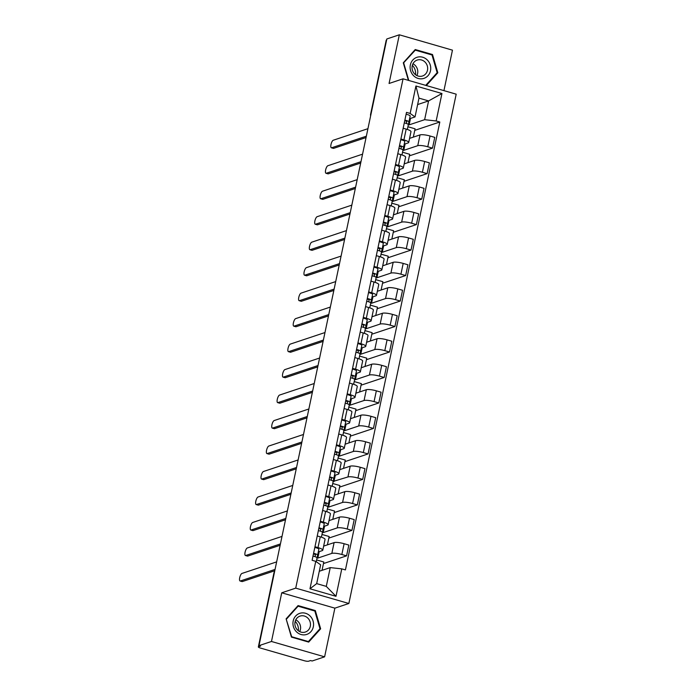 <?xml version="1.0" encoding="UTF-8"?>
<svg xmlns="http://www.w3.org/2000/svg" width="696" height="696" viewBox="0 0 696 696"><rect width="100%" height="100%" fill="white"/><g stroke="black" fill="none" stroke-linecap="round" stroke-linejoin="round"><path stroke-width="1.04" d="M443.935 90.628L452.461 50.155L399.321 34.8L386.837 38.967L258.99 645.644L271.475 641.477L324.614 656.833L334.872 608.156L348.861 603.493L456.193 94.169L403.054 78.813L295.722 588.137L281.732 592.801L271.475 641.477M324.614 656.833L312.13 661L310.573 660.548L308.632 661.2A3.41 0.713 -168.1 0 1 304.274 660.721L260.435 648.054A3.41 0.713 -168.1 0 1 258.346 646.932L273.946 572.93A3.41 0.713 11.9 0 1 274.18 572.738L258.59 646.741A3.41 0.713 -168.1 0 0 258.346 646.932M399.321 34.8L389.064 83.477L403.054 78.813M371.02 113.996L370.846 114.057A3.41 0.713 11.9 0 0 370.603 114.248L386.193 40.255A3.41 0.713 11.9 0 1 386.437 40.063L370.846 114.057A3.41 3.149 71.6 0 0 370.785 115.127M258.59 646.741L260.539 646.088L258.99 645.644M313.574 553.337A4.263 0.887 -168.1 0 1 317.637 555.103L317.054 557.827L317.846 558.07L331.835 553.398A7.847 1.627 11.9 0 1 341.849 554.503L346.573 555.86L348.844 545.081L344.12 543.715A7.847 1.627 -168.1 0 0 334.106 542.619L323.649 546.108M322.787 550.188L325.058 539.409A7.847 1.627 -168.1 0 0 320.264 536.825L317.994 547.604A7.847 1.627 11.9 0 1 322.787 550.188A7.847 1.627 11.9 0 1 322.231 550.623L318.307 551.937M317.994 547.604L314.966 546.734M322.039 570.337L323.797 562.011L316.619 559.941M323.466 563.569L346.573 555.86M320.264 536.825L317.245 535.955M318.951 527.855A4.263 0.887 -168.1 0 1 323.005 529.621L322.431 532.344L323.214 532.588L337.203 527.916A7.847 1.627 11.9 0 1 347.217 529.012L351.941 530.378L354.22 519.599L349.488 518.233A7.847 1.627 -168.1 0 0 339.474 517.137L329.017 520.625M320.343 521.252L323.362 522.122A7.847 1.627 11.9 0 1 328.155 524.706A7.847 1.627 11.9 0 1 327.599 525.141L323.675 526.454M327.407 544.855L329.165 536.529L321.987 534.458M328.834 538.086L351.941 530.378M328.155 524.706L330.426 513.926A7.847 1.627 -168.1 0 0 325.632 511.342L322.613 510.473M324.319 502.373A4.263 0.887 -168.1 0 1 328.382 504.139L327.799 506.862L328.582 507.106L342.58 502.434A7.847 1.627 11.9 0 1 352.585 503.53L357.318 504.896L359.588 494.117L354.864 492.751A7.847 1.627 -168.1 0 0 344.851 491.654L334.385 495.143M325.711 495.769L328.73 496.639A7.847 1.627 11.9 0 1 333.523 499.223A7.847 1.627 11.9 0 1 332.966 499.658L329.043 500.972M332.784 519.373L334.532 511.047L327.364 508.976M334.202 512.604L357.318 504.896M333.523 499.223L335.794 488.435A7.847 1.627 -168.1 0 0 331 485.86L327.981 484.982M329.104 479.675A4.263 0.887 -168.1 0 1 333.166 481.432L332.157 486.217L333.166 481.432L347.948 476.951A7.847 1.627 11.9 0 1 357.962 478.048L362.686 479.413L364.956 468.634L360.232 467.268A7.847 1.627 -168.1 0 0 350.219 466.172L339.752 469.661M331.079 470.287L334.097 471.157A7.847 1.627 11.9 0 1 338.891 473.741A7.847 1.627 11.9 0 1 338.343 474.176L334.419 475.49M338.152 493.89L339.9 485.564L332.731 483.494M339.578 487.122L362.686 479.413M338.891 473.741L341.171 462.953A7.847 1.627 -168.1 0 0 336.368 460.378L333.349 459.499M338.534 455.915L339.326 456.141L353.316 451.469A7.847 1.627 11.9 0 1 363.329 452.565L368.053 453.931L370.324 443.152L365.6 441.786A7.847 1.627 -168.1 0 0 355.586 440.69L345.12 444.178M336.446 444.805L339.474 445.675A7.847 1.627 11.9 0 1 344.268 448.259A7.847 1.627 11.9 0 1 343.711 448.694L339.787 450.007M343.519 468.408L345.277 460.082L338.099 458.012M344.946 461.639L368.053 453.931M344.268 448.259L346.538 437.471A7.847 1.627 -168.1 0 0 341.745 434.896L338.726 434.017M340.431 425.926A4.263 0.887 -168.1 0 1 344.485 427.692L343.911 430.415L344.694 430.659L358.684 425.987A7.847 1.627 11.9 0 1 368.697 427.083L373.421 428.449L375.692 417.67L370.968 416.304A7.847 1.627 -168.1 0 0 360.954 415.207L350.497 418.696M341.823 419.323L344.842 420.193A7.847 1.627 11.9 0 1 349.636 422.776A7.847 1.627 11.9 0 1 349.079 423.212L345.155 424.525M348.887 442.926L350.645 434.6L343.467 432.529M350.314 436.157L373.421 428.449M349.636 422.776L351.906 411.988A7.847 1.627 -168.1 0 0 347.113 409.413L344.094 408.535M345.799 400.444A4.263 0.887 -168.1 0 1 349.862 402.21L349.279 404.933L350.062 405.176L364.06 400.505A7.847 1.627 11.9 0 1 374.065 401.601L378.798 402.967L381.069 392.187L376.345 390.821A7.847 1.627 -168.1 0 0 366.331 389.725L355.865 393.214M347.191 393.84L350.21 394.71A7.847 1.627 11.9 0 1 355.004 397.294A7.847 1.627 11.9 0 1 354.447 397.729L350.523 399.043M354.255 417.443L356.013 409.118L348.835 407.047M355.682 410.675L378.798 402.967M355.004 397.294L357.274 386.506A7.847 1.627 -168.1 0 0 352.481 383.931L349.462 383.052M351.167 374.961A4.263 0.887 -168.1 0 1 355.23 376.727L354.647 379.45L355.43 379.685L369.428 375.022A7.847 1.627 11.9 0 1 379.442 376.118L384.166 377.484L386.437 366.705L381.712 365.339A7.847 1.627 -168.1 0 0 371.699 364.243L361.233 367.732M352.559 368.358L355.578 369.228A7.847 1.627 11.9 0 1 360.371 371.812A7.847 1.627 11.9 0 1 359.823 372.247L355.9 373.561M359.632 391.961L361.381 383.635L354.212 381.565M361.059 385.192L384.166 377.484M360.371 371.812L362.651 361.024A7.847 1.627 -168.1 0 0 357.848 358.449L354.829 357.57M356.535 349.479A4.263 0.887 -168.1 0 1 360.598 351.245L360.015 353.968L360.806 354.203L374.796 349.54A7.847 1.627 11.9 0 1 384.81 350.636L389.534 352.002L391.805 341.223L387.08 339.857A7.847 1.627 -168.1 0 0 377.067 338.761L366.601 342.249M357.927 342.876L360.954 343.746A7.847 1.627 11.9 0 1 365.748 346.33A7.847 1.627 11.9 0 1 365.191 346.765L361.267 348.078M365 366.479L366.757 358.153L359.58 356.082M366.427 359.71L389.534 352.002M365.748 346.33L368.019 335.542A7.847 1.627 -168.1 0 0 363.225 332.966L360.206 332.088M365.391 328.495L366.174 328.721L380.164 324.058A7.847 1.627 11.9 0 1 390.178 325.154L394.902 326.52L397.172 315.74L392.448 314.375A7.847 1.627 -168.1 0 0 382.435 313.278L371.977 316.767M363.303 317.393L366.322 318.263A7.847 1.627 11.9 0 1 371.116 320.847A7.847 1.627 11.9 0 1 370.559 321.282L366.635 322.596M370.368 340.996L372.125 332.671L364.948 330.6M371.795 334.228L394.902 326.52M371.116 320.847L373.387 310.059A7.847 1.627 -168.1 0 0 368.593 307.484L365.574 306.605M367.279 298.514A4.263 0.887 -168.1 0 1 371.342 300.28L370.759 303.004L371.542 303.238L385.532 298.575A7.847 1.627 11.9 0 1 395.546 299.671L400.278 301.037L402.549 290.258L397.825 288.892A7.847 1.627 -168.1 0 0 387.811 287.796L377.345 291.285M368.671 291.902L371.69 292.781A7.847 1.627 11.9 0 1 376.484 295.356A7.847 1.627 11.9 0 1 375.927 295.8L372.003 297.105M375.736 315.514L377.493 307.188L370.315 305.118M377.162 308.746L400.278 301.037M376.484 295.356L378.755 284.577A7.847 1.627 -168.1 0 0 373.961 282.002L370.942 281.123M372.647 273.032A4.263 0.887 -168.1 0 1 376.71 274.798L376.127 277.521L376.91 277.756L390.908 273.093A7.847 1.627 11.9 0 1 400.922 274.189L405.646 275.555L407.917 264.776L403.193 263.41A7.847 1.627 -168.1 0 0 393.179 262.314L382.713 265.802M374.039 266.42L377.058 267.299A7.847 1.627 11.9 0 1 381.852 269.874A7.847 1.627 11.9 0 1 381.304 270.318L377.38 271.623M381.112 290.032L382.861 281.706L375.692 279.635M382.539 283.263L405.646 275.555M381.852 269.874L384.131 259.095A7.847 1.627 -168.1 0 0 379.329 256.519L376.31 255.641M378.015 247.55A4.263 0.887 -168.1 0 1 382.078 249.316L381.495 252.039L382.287 252.274L396.276 247.611A7.847 1.627 11.9 0 1 406.29 248.707L411.014 250.073L413.285 239.293L408.561 237.928A7.847 1.627 -168.1 0 0 398.547 236.831L388.081 240.32M379.407 240.938L382.435 241.816A7.847 1.627 11.9 0 1 387.228 244.392A7.847 1.627 11.9 0 1 386.671 244.835L382.748 246.14M386.48 264.55L388.238 256.224L381.06 254.153M387.907 257.781L411.014 250.073M387.228 244.392L389.499 233.612A7.847 1.627 -168.1 0 0 384.705 231.037L381.678 230.159M383.383 222.067A4.263 0.887 -168.1 0 1 387.446 223.834L386.872 226.557L387.655 226.792L401.644 222.128A7.847 1.627 11.9 0 1 411.658 223.225L416.382 224.59L418.653 213.811L413.929 212.445A7.847 1.627 -168.1 0 0 403.915 211.349L393.457 214.838M384.784 215.456L387.803 216.334A7.847 1.627 11.9 0 1 392.596 218.909A7.847 1.627 11.9 0 1 392.039 219.353L388.116 220.658M391.848 239.067L393.605 230.741L386.428 228.671M393.275 232.299L416.382 224.59M392.596 218.909L394.867 208.13A7.847 1.627 -168.1 0 0 390.073 205.555L387.054 204.676M392.24 201.083L393.022 201.309L407.012 196.646A7.847 1.627 11.9 0 1 417.026 197.742L421.759 199.108L424.029 188.329L419.305 186.963A7.847 1.627 -168.1 0 0 409.291 185.867L398.825 189.356M390.151 189.973L393.17 190.852A7.847 1.627 11.9 0 1 397.964 193.427A7.847 1.627 11.9 0 1 397.407 193.871L393.484 195.176M397.216 213.585L398.973 205.259L391.796 203.189M398.643 206.816L421.759 199.108M397.964 193.427L400.235 182.648A7.847 1.627 -168.1 0 0 395.441 180.064L392.422 179.194M394.127 171.103A4.263 0.887 -168.1 0 1 398.19 172.869L397.607 175.592L398.39 175.827L412.389 171.164A7.847 1.627 11.9 0 1 422.402 172.26L427.126 173.626L429.397 162.847L424.673 161.481A7.847 1.627 -168.1 0 0 414.659 160.385L404.193 163.873M395.519 164.491L398.538 165.37A7.847 1.627 11.9 0 1 403.332 167.945A7.847 1.627 11.9 0 1 402.784 168.389L398.86 169.694M402.592 188.103L404.341 179.777L397.172 177.706M404.019 181.334L427.126 173.626M403.332 167.945L405.611 157.166A7.847 1.627 -168.1 0 0 400.809 154.582L397.79 153.712M399.495 145.621A4.263 0.887 -168.1 0 1 403.558 147.387L402.975 150.11L403.758 150.345L417.757 145.681A7.847 1.627 11.9 0 1 427.77 146.778L432.494 148.144L434.765 137.364L430.041 135.998A7.847 1.627 -168.1 0 0 420.027 134.902L409.561 138.391M400.887 139.009L403.906 139.887A7.847 1.627 11.9 0 1 408.709 142.463A7.847 1.627 11.9 0 1 408.152 142.906L404.228 144.211M407.96 162.62L409.718 154.294L402.54 152.224M409.387 155.852L432.494 148.144M408.709 142.463L410.979 131.683A7.847 1.627 -168.1 0 0 406.186 129.099L403.158 128.229M403.758 150.345L405.115 143.915M398.39 175.827L399.748 169.398M393.022 201.309L394.38 194.88M387.655 226.792L389.003 220.362M382.287 252.274L383.635 245.845M376.91 277.756L378.267 271.327M371.542 303.238L372.899 296.809M366.174 328.721L367.531 322.291M360.806 354.203L362.155 347.774M355.43 379.685L356.787 373.256M350.062 405.176L351.419 398.738M344.694 430.659L346.051 424.221M339.326 456.141L340.675 449.712M333.95 481.623L335.307 475.194M328.582 507.106L329.939 500.676M323.214 532.588L324.571 526.159M317.846 558.07L319.194 551.641M330.243 567.605L341.78 568.867L335.994 596.307L309.972 588.79L315.749 561.341L320.639 564.821L316.68 583.613L326.285 586.389L330.243 567.605L319.281 571.259M417.626 104.565L428.588 100.911L418.983 98.136L415.025 116.919L410.144 113.439L406.499 112.387L312.113 560.289L315.749 561.341M410.144 113.439L415.921 85.999L441.951 93.516L436.166 120.965L424.63 119.695L428.588 100.911L441.951 93.516M341.78 568.867L345.425 569.92L439.811 122.009L436.166 120.965M348.861 603.493L295.722 588.137M334.872 608.156L281.732 592.801M298.071 605.581L286.117 618.848L291.424 637.11L308.693 642.095L320.639 628.827L315.332 610.566L298.071 605.581M426.335 85.538L437.819 72.784L432.512 54.532L415.242 49.538L403.288 62.805L408.395 80.353M404.863 120.138A4.263 0.887 -168.1 0 1 408.926 121.896A4.263 0.887 -168.1 0 0 408.926 121.896L408.343 124.627L409.135 124.862L424.63 119.695M409.135 124.862L410.483 118.433M415.025 116.919L409.596 118.729M414.755 130.369L439.811 122.009M413.328 137.129L415.086 128.812L407.908 126.733M335.994 596.307L326.285 586.389M309.972 588.79L316.68 583.613M418.983 98.136L415.921 85.999M314.375 610.888L315.332 610.566M319.551 629.193L320.639 628.827M431.546 54.845L432.512 54.532M436.723 73.15L437.819 72.784M315.462 554.599L315.036 556.661L315.471 554.642L313.478 553.79M318.881 549.222L317.637 555.103L318.881 549.222A4.263 0.887 -168.1 0 0 314.818 547.465M274.772 570.755L242.373 581.552A3.924 1.288 106.1 0 1 242.077 581.569L240.059 580.986A3.924 1.288 -73.9 0 0 240.355 580.969L275.05 569.406M317.054 557.879L316.245 561.698L317.054 557.879A4.263 0.887 -168.1 0 0 312.991 556.121M276.634 561.889L241.938 573.452A3.924 1.288 -73.9 0 0 239.807 577.28A3.924 1.288 -73.9 0 0 240.059 580.986M320.839 529.117L320.404 531.178L320.839 529.16L318.855 528.308M324.249 523.74L323.005 529.621L324.249 523.74A4.263 0.887 -168.1 0 0 320.186 521.983M280.14 545.273L247.741 556.069A3.924 1.288 106.1 0 1 247.445 556.087L245.427 555.504A3.924 1.288 -73.9 0 0 245.731 555.486L280.418 543.924M322.422 532.397L321.413 537.182L322.422 532.397A4.263 0.887 -168.1 0 0 318.359 530.639M282.002 536.407L247.315 547.97A3.924 1.288 -73.9 0 0 245.175 551.789A3.924 1.288 -73.9 0 0 245.427 555.504M326.207 503.634L325.772 505.696L326.207 503.678L324.223 502.825M329.617 498.258L328.382 504.139L329.617 498.258A4.263 0.887 -168.1 0 0 325.554 496.492M285.508 519.79L253.109 530.587A3.924 1.288 106.1 0 1 252.813 530.604L250.804 530.021A3.924 1.288 -73.9 0 0 251.099 530.004L285.795 518.442M327.79 506.914L326.789 511.699L327.79 506.914A4.263 0.887 -168.1 0 0 323.736 505.157M287.378 510.925L252.683 522.487A3.924 1.288 -73.9 0 0 250.543 526.307A3.924 1.288 -73.9 0 0 250.804 530.021M295.191 621.328A10.666 9.831 -108.4 0 1 298.332 630.759M306.353 634.534A11.092 10.223 71.6 0 0 313.096 621.093A11.092 10.223 71.6 0 0 300.159 613.228A11.092 10.223 71.6 0 0 293.416 626.67A11.092 10.223 71.6 0 0 306.353 634.534M305.031 632.133A8.396 7.743 71.6 0 0 305.335 632.038A8.396 7.743 71.6 0 0 310.077 621.789A8.396 7.743 71.6 0 0 300.333 616.012A8.396 7.743 71.6 0 0 300.028 616.108A8.396 7.743 71.6 0 0 295.287 626.348A8.396 7.743 71.6 0 0 305.031 632.133M299.698 631.611A8.396 7.743 71.6 0 0 295.774 619.832M286.526 619.048L298.106 606.19L314.836 611.027L319.977 628.714L308.398 641.573L291.676 636.736L286.204 619.153M297.27 606.468L298.106 606.19M307.693 641.808L308.398 641.573M412.363 65.293A10.666 9.831 -108.4 0 1 415.512 74.716M423.525 78.491A11.092 10.223 71.6 0 0 430.267 65.05A11.092 10.223 71.6 0 0 417.33 57.185A11.092 10.223 71.6 0 0 410.588 70.627A11.092 10.223 71.6 0 0 423.525 78.491M422.202 76.09A8.396 7.743 71.6 0 0 422.515 75.994A8.396 7.743 71.6 0 0 427.257 65.746A8.396 7.743 71.6 0 0 417.513 59.969A8.396 7.743 71.6 0 0 417.2 60.065A8.396 7.743 71.6 0 0 412.458 70.313A8.396 7.743 71.6 0 0 422.202 76.09M416.878 75.568A8.396 7.743 71.6 0 0 412.945 63.788M403.384 63.11L415.286 50.147L432.016 54.984L437.158 72.671L425.726 85.364M414.442 50.425L415.286 50.147M408.778 80.466L403.706 63.005M331.148 480.214L331.574 478.195L329.591 477.343M333.166 481.38L333.749 478.657A4.263 0.887 -168.1 0 0 329.686 476.89M334.985 472.775L333.749 478.657L334.985 472.775A4.263 0.887 -168.1 0 0 330.922 471.009M290.876 494.299L258.486 505.105A3.924 1.288 106.1 0 1 258.181 505.122L256.171 504.539A3.924 1.288 -73.9 0 0 256.467 504.522L291.163 492.959M292.746 485.443L258.051 497.005A3.924 1.288 -73.9 0 0 255.91 500.824A3.924 1.288 -73.9 0 0 256.171 504.539M336.942 452.67L336.516 454.732L336.951 452.713L334.959 451.861M338.534 455.897L339.117 453.174A4.263 0.887 -168.1 0 0 335.054 451.408M340.361 447.293L339.117 453.174L340.361 447.293A4.263 0.887 -168.1 0 0 336.298 445.527M296.252 468.817L263.854 479.622A3.924 1.288 106.1 0 1 263.558 479.64L261.539 479.057A3.924 1.288 -73.9 0 0 261.835 479.039L296.531 467.477M338.534 455.95L337.525 460.735L338.534 455.95A4.263 0.887 -168.1 0 0 334.471 454.192M298.114 459.96L263.419 471.523A3.924 1.288 -73.9 0 0 261.287 475.342A3.924 1.288 -73.9 0 0 261.539 479.057M342.319 427.187L341.884 429.249L342.319 427.231L340.335 426.378M345.729 421.811L344.485 427.692L345.729 421.811A4.263 0.887 -168.1 0 0 341.666 420.045M301.62 443.335L269.221 454.14A3.924 1.288 106.1 0 1 268.926 454.157L266.907 453.575A3.924 1.288 -73.9 0 0 267.212 453.557L301.899 441.986M343.902 430.467L342.893 435.252L343.902 430.467A4.263 0.887 -168.1 0 0 339.839 428.71M303.482 434.478L268.795 446.04A3.924 1.288 -73.9 0 0 266.655 449.86A3.924 1.288 -73.9 0 0 266.907 453.575M347.687 401.705L347.252 403.767L347.687 401.749L345.703 400.896M351.097 396.329L349.862 402.21L351.097 396.329A4.263 0.887 -168.1 0 0 347.034 394.562M306.988 417.852L274.589 428.658A3.924 1.288 106.1 0 1 274.294 428.666L272.284 428.092A3.924 1.288 -73.9 0 0 272.58 428.075L307.275 416.504M349.27 404.985L348.261 409.77L349.27 404.985A4.263 0.887 -168.1 0 0 345.216 403.219M308.859 408.996L274.163 420.558A3.924 1.288 -73.9 0 0 272.023 424.377A3.924 1.288 -73.9 0 0 272.284 428.092M353.055 376.223L352.62 378.276L353.055 376.266L351.071 375.414M356.465 370.846L355.23 376.727L356.465 370.846A4.263 0.887 -168.1 0 0 352.402 369.08M312.356 392.37L279.966 403.175A3.924 1.288 106.1 0 1 279.661 403.184L277.652 402.61A3.924 1.288 -73.9 0 0 277.948 402.592L312.643 391.022M354.647 379.503L353.638 384.288L354.647 379.503A4.263 0.887 -168.1 0 0 350.584 377.737M314.227 383.513L279.531 395.076A3.924 1.288 -73.9 0 0 277.391 398.895A3.924 1.288 -73.9 0 0 277.652 402.61M358.423 350.74L357.996 352.794L358.431 350.784L356.439 349.931M361.842 345.364L360.598 351.245L361.842 345.364A4.263 0.887 -168.1 0 0 357.779 343.598M317.733 366.888L285.334 377.693A3.924 1.288 106.1 0 1 285.038 377.702L283.02 377.128A3.924 1.288 -73.9 0 0 283.315 377.11L318.011 365.539M360.015 354.02L359.005 358.805L360.015 354.02A4.263 0.887 -168.1 0 0 355.952 352.254M319.595 358.031L284.899 369.593A3.924 1.288 -73.9 0 0 282.767 373.413A3.924 1.288 -73.9 0 0 283.02 377.128M363.364 327.32L363.799 325.302L361.816 324.449M365.391 328.486L365.965 325.763A4.263 0.887 -168.1 0 0 361.911 323.997M367.21 319.882L365.965 325.763L367.21 319.882A4.263 0.887 -168.1 0 0 363.147 318.115M323.101 341.405L290.702 352.211A3.924 1.288 106.1 0 1 290.406 352.22L288.388 351.645A3.924 1.288 -73.9 0 0 288.692 351.628L323.379 340.057M365.383 328.538L364.373 333.323L365.383 328.538A4.263 0.887 -168.1 0 0 361.32 326.772M324.962 332.549L290.275 344.111A3.924 1.288 -73.9 0 0 288.135 347.93A3.924 1.288 -73.9 0 0 288.388 351.645M369.167 299.776L368.732 301.829L369.167 299.819L367.183 298.967M372.577 294.399L371.342 300.28L372.577 294.399A4.263 0.887 -168.1 0 0 368.515 292.633M328.469 315.923L296.07 326.728A3.924 1.288 106.1 0 1 295.774 326.737L293.764 326.154A3.924 1.288 -73.9 0 0 294.06 326.146L328.756 314.575M370.75 303.056L369.741 307.841L370.75 303.056A4.263 0.887 -168.1 0 0 366.688 301.29M330.339 307.066L295.643 318.629A3.924 1.288 -73.9 0 0 293.503 322.448A3.924 1.288 -73.9 0 0 293.764 326.154M374.535 274.294L374.1 276.347L374.535 274.337L372.551 273.485M377.945 268.917L376.71 274.798L377.945 268.917A4.263 0.887 -168.1 0 0 373.882 267.151M333.836 290.441L301.446 301.246A3.924 1.288 106.1 0 1 301.142 301.255L299.132 300.672A3.924 1.288 -73.9 0 0 299.428 300.663L334.124 289.092M376.127 277.574L375.118 282.358L376.127 277.574A4.263 0.887 -168.1 0 0 372.064 275.807M335.707 281.584L301.011 293.147A3.924 1.288 -73.9 0 0 298.871 296.966A3.924 1.288 -73.9 0 0 299.132 300.672M379.477 250.873L379.912 248.855L377.919 248.002M383.322 243.435L382.078 249.316L383.322 243.435A4.263 0.887 -168.1 0 0 379.259 241.669M339.213 264.959L306.814 275.764A3.924 1.288 106.1 0 1 306.518 275.773L304.5 275.19A3.924 1.288 -73.9 0 0 304.796 275.181L339.491 263.61M381.495 252.091L380.486 256.876L381.495 252.091A4.263 0.887 -168.1 0 0 377.432 250.325M341.075 256.102L306.379 267.664A3.924 1.288 -73.9 0 0 304.248 271.483A3.924 1.288 -73.9 0 0 304.5 275.19M385.28 223.329L384.845 225.382L385.28 223.373L383.296 222.52M388.69 217.952L387.446 223.834L388.69 217.952A4.263 0.887 -168.1 0 0 384.627 216.186M344.581 239.476L312.182 250.282A3.924 1.288 106.1 0 1 311.886 250.29L309.868 249.707A3.924 1.288 -73.9 0 0 310.172 249.699L344.859 238.128M386.863 226.609L385.854 231.394L386.863 226.609A4.263 0.887 -168.1 0 0 382.8 224.843M346.443 230.62L311.756 242.182A3.924 1.288 -73.9 0 0 309.616 246.001A3.924 1.288 -73.9 0 0 309.868 249.707M390.221 199.909L390.647 197.89L388.664 197.038M392.24 201.074L392.822 198.351A4.263 0.887 -168.1 0 0 388.76 196.585M394.058 192.47L392.822 198.351L394.058 192.47A4.263 0.887 -168.1 0 0 389.995 190.704M349.949 213.994L317.55 224.799A3.924 1.288 106.1 0 1 317.254 224.808L315.245 224.225A3.924 1.288 -73.9 0 0 315.54 224.216L350.236 212.645M392.231 201.127L391.222 205.912L392.231 201.127A4.263 0.887 -168.1 0 0 388.168 199.361M351.819 205.137L317.124 216.7A3.924 1.288 -73.9 0 0 314.983 220.519A3.924 1.288 -73.9 0 0 315.245 224.225M396.015 172.364L395.58 174.418L396.015 172.408L394.032 171.555M399.426 166.988L398.19 172.869L399.426 166.988A4.263 0.887 -168.1 0 0 395.363 165.222M355.317 188.512L322.927 199.317A3.924 1.288 106.1 0 1 322.622 199.326L320.612 198.743A3.924 1.288 -73.9 0 0 320.908 198.734L355.604 187.163M397.607 175.644L396.598 180.429L397.607 175.644A4.263 0.887 -168.1 0 0 393.545 173.878M357.187 179.655L322.492 191.217A3.924 1.288 -73.9 0 0 320.351 195.037A3.924 1.288 -73.9 0 0 320.612 198.743M401.383 146.882L400.948 148.935L401.392 146.926L399.4 146.073M404.802 141.506L403.558 147.387L404.802 141.506A4.263 0.887 -168.1 0 0 400.739 139.739M360.685 163.029L328.295 173.835A3.924 1.288 106.1 0 1 327.999 173.843L325.98 173.261A3.924 1.288 -73.9 0 0 326.276 173.252L360.972 161.681M402.975 150.162L401.966 154.947L402.975 150.162A4.263 0.887 -168.1 0 0 398.912 148.396M362.555 154.173L327.86 165.735A3.924 1.288 -73.9 0 0 325.719 169.554A3.924 1.288 -73.9 0 0 325.98 173.261M406.76 121.4L406.325 123.453L406.76 121.443L404.776 120.591M410.17 116.023L408.926 121.896L410.17 116.023A4.263 0.887 -168.1 0 0 406.107 114.257M366.061 137.547L333.662 148.352A3.924 1.288 106.1 0 1 333.367 148.361L331.348 147.778A3.924 1.288 -73.9 0 0 331.653 147.769L366.34 136.198M408.343 124.68L407.334 129.465L408.343 124.68A4.263 0.887 -168.1 0 0 404.28 122.914M367.923 128.682L333.236 140.253A3.924 1.288 -73.9 0 0 331.096 144.072A3.924 1.288 -73.9 0 0 331.348 147.778M420.027 134.902L417.757 145.681M414.659 160.385L412.389 171.164M409.291 185.867L407.012 196.646M403.915 211.349L401.644 222.128M398.547 236.831L396.276 247.611M393.179 262.314L390.908 273.093M387.811 287.796L385.532 298.575M382.435 313.278L380.164 324.058M377.067 338.761L374.796 349.54M371.699 364.243L369.428 375.022M366.331 389.725L364.06 400.505M360.954 415.207L358.684 425.987M355.586 440.69L353.316 451.469M350.219 466.172L347.948 476.951M344.851 491.654L342.58 502.434M339.474 517.137L337.203 527.916M334.106 542.619L331.835 553.398M400.809 154.582L398.538 165.37M395.441 180.064L393.17 190.852M390.073 205.555L387.803 216.334M384.705 231.037L382.435 241.816M379.329 256.519L377.058 267.299M373.961 282.002L371.69 292.781M368.593 307.484L366.322 318.263M363.225 332.966L360.954 343.746M357.848 358.449L355.578 369.228M352.481 383.931L350.21 394.71M347.113 409.413L344.842 420.193M341.745 434.896L339.474 445.675M336.368 460.378L334.097 471.157M331 485.86L328.73 496.639M325.632 511.342L323.362 522.122M406.186 129.099L403.906 139.887M424.673 161.481L422.402 172.26M419.305 186.963L417.026 197.742M413.929 212.445L411.658 223.225M408.561 237.928L406.29 248.707M403.193 263.41L400.922 274.189M397.825 288.892L395.546 299.671M392.448 314.375L390.178 325.154M387.08 339.857L384.81 350.636M381.712 365.339L379.442 376.118M376.345 390.821L374.065 401.601M370.968 416.304L368.697 427.083M365.6 441.786L363.329 452.565M360.232 467.268L357.962 478.048M354.864 492.751L352.585 503.53M349.488 518.233L347.217 529.012M344.12 543.715L341.849 554.503M430.041 135.998L427.77 146.778M274.555 571.764A3.41 3.149 71.6 0 0 274.18 572.738L274.363 572.686M240.355 580.969L242.373 581.552M245.731 555.486L247.741 556.069M251.099 530.004L253.109 530.587M331.139 480.214L331.574 478.152M256.467 504.522L258.486 505.105M261.835 479.039L263.854 479.622M267.212 453.557L269.221 454.14M272.58 428.075L274.589 428.658M277.948 402.592L279.966 403.175M283.315 377.11L285.334 377.693M363.364 327.311L363.799 325.258M288.692 351.628L290.702 352.211M294.06 326.146L296.07 326.728M299.428 300.663L301.446 301.246M379.468 250.865L379.903 248.811M304.796 275.181L306.814 275.764M310.172 249.699L312.182 250.282M390.212 199.9L390.647 197.847M315.54 224.216L317.55 224.799M320.908 198.734L322.927 199.317M326.276 173.252L328.295 173.835M331.653 147.769L333.662 148.352M370.603 114.248A3.41 3.41 0 0 0 370.637 115.814M274.607 571.52A3.41 3.41 0 0 0 273.946 572.93"/></g></svg>
